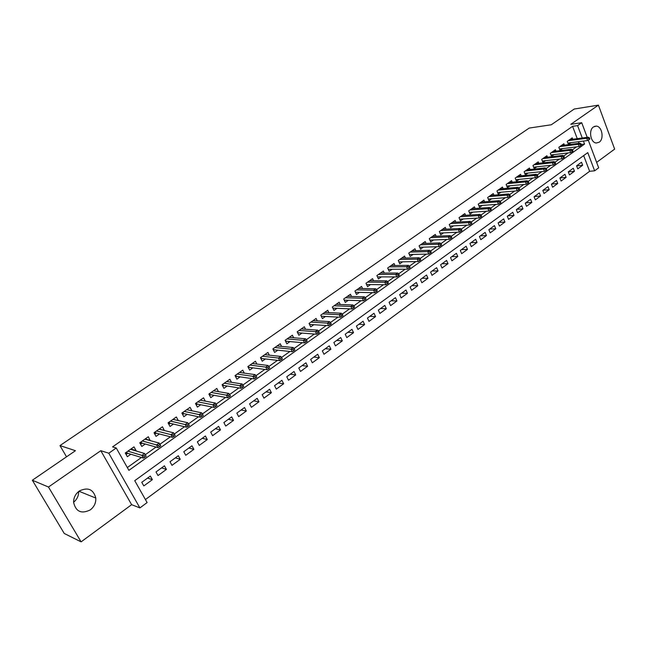 <?xml version="1.0" encoding="UTF-8"?>
<svg xmlns="http://www.w3.org/2000/svg" width="647" height="647" viewBox="0 0 647 647"><rect width="100%" height="100%" fill="white"/><g stroke="black" fill="none" stroke-linecap="round" stroke-linejoin="round"><path stroke-width="0.97" d="M78.627 491.51C78.724 495.82 77.05 499.395 73.596 502.25M90.297 509.893C94.211 506.811 96.055 502.873 95.805 498.069C93.386 489.221 87.871 486.884 79.249 491.041C75.473 493.92 73.588 497.672 73.596 502.315C75.804 511.696 81.368 514.219 90.297 509.893M599.203 142.203C604.363 138.943 602.058 126.23 596.275 126.125L593.501 126.909C588.349 130.087 590.541 142.752 596.267 143.011L599.203 142.203M588.252 140.108L598.677 167.816L594.642 170.808L587.775 152.627L134.738 480.681L147.12 502.565L139.906 507.911L108.785 453.215L116.25 447.999L128.899 470.353L584.548 144.079L583.408 141.062M131.632 504.676L100.803 450.692L48.476 487.029L32.35 480.236L64.231 533.46L81.101 541.862L131.632 504.676L139.906 507.911M596.631 162.373L614.65 149.109L598.41 105.138L570.783 124.321L581.71 122.712L587.209 137.334M145.421 499.557L589.635 171.309L594.642 170.808M48.476 487.029L81.101 541.862M32.35 480.236L75.448 450.708L59.977 445.581L529.23 128.066L551.268 124.774L574.245 109.028L598.41 105.138M135.635 450.83L136.048 450.538L133.994 446.859L125.267 453.005L127.354 456.701L130.823 454.243M150.104 440.591L148.341 436.741L139.76 442.791L141.806 446.462L145.251 444.028M164.346 430.514L162.47 426.777L154.018 432.738L156.032 436.393L159.445 433.975M178.321 420.582L176.372 416.975L168.058 422.839L170.04 426.478L173.42 424.084M191.908 410.772L190.064 407.327L181.872 413.093L183.829 416.717L187.177 414.347M205.293 401.132L203.538 397.824L195.475 403.502L197.4 407.109L200.716 404.763M218.476 391.645L216.81 388.467L208.876 394.063L210.76 397.646L214.052 395.317M231.464 382.304L229.879 379.247L222.067 384.763L223.927 388.329L227.186 386.024M244.267 373.117L242.754 370.173L235.055 375.6L236.891 379.158L240.118 376.869M256.875 364.075L255.436 361.228L247.85 366.582L249.653 370.116L252.864 367.844M269.306 355.163L267.931 352.421L260.458 357.694L262.237 361.212L265.416 358.964M281.558 346.396L280.24 343.743L272.872 348.935L274.627 352.437L277.781 350.205M293.633 337.758L292.371 335.186L285.109 340.306L286.839 343.8L289.961 341.584M305.53 329.258L304.325 326.759L297.167 331.806L298.865 335.275L301.971 333.084M317.265 320.872L316.1 318.453L309.056 323.427L310.73 326.881L313.803 324.705M328.838 312.614L327.714 310.269L320.766 315.17L322.416 318.607L325.465 316.448M340.241 304.478L339.165 302.198L332.315 307.026L333.941 310.447L336.966 308.312M351.491 296.463L350.448 294.239L343.694 299.003L345.296 302.408L348.296 300.289M362.579 288.554L361.576 286.395L354.92 291.085L356.497 294.482L359.473 292.371M373.513 280.766L372.551 278.655L365.984 283.281L367.545 286.661L370.496 284.575M384.302 273.083L383.372 271.028L376.894 275.59L378.43 278.954L381.358 276.876M394.945 265.505L394.047 263.499L387.658 268.004L389.171 271.352L392.082 269.289M405.443 258.04L404.577 256.075L398.277 260.515L399.765 263.847L402.652 261.809M415.803 250.672L414.962 248.755L408.742 253.131L410.214 256.455L413.077 254.425M426.025 243.401L425.208 241.525L419.078 245.852L420.526 249.152L423.364 247.146M436.11 236.236L435.318 234.4L429.268 238.662L430.7 241.954L433.514 239.956M446.058 229.159L445.29 227.364L439.321 231.577L440.736 234.845L443.527 232.871M455.876 222.18L455.132 220.425L449.244 224.582L450.636 227.841L453.41 225.876M465.573 215.297L464.845 213.575L459.038 217.675L460.405 220.918L463.163 218.969M475.141 208.504L474.437 206.814L468.703 210.865L470.054 214.092L472.787 212.151M484.587 201.791L483.899 200.141L478.238 204.137L479.573 207.347L482.29 205.431M493.912 195.176L493.249 193.558L487.652 197.497L488.97 200.699L491.671 198.791M503.115 188.641L502.468 187.048L496.953 190.946L498.255 194.132L500.924 192.232M512.206 182.187L511.575 180.626L506.124 184.476L507.41 187.646L510.071 185.762M521.183 175.822L520.568 174.286L515.19 178.087L516.46 181.241L519.096 179.373M530.047 169.53L529.448 168.026L524.135 171.779L525.388 174.916L528.009 173.064M538.797 163.319L538.223 161.847L532.974 165.543L534.212 168.673L536.808 166.837M547.451 157.189L546.885 155.741L541.701 159.397L542.922 162.51L545.502 160.682M555.991 151.131L555.433 149.708L550.314 153.315L551.519 156.42L554.083 154.601M564.427 145.154L563.885 143.747L558.83 147.314L560.019 150.403L562.567 148.6M576.614 165.907L582.664 165.268L577.747 168.859L576.582 165.826L581.516 162.243L582.664 165.268M568.301 171.892L574.447 171.269L569.465 174.908L568.292 171.859L573.282 168.236L574.447 171.269M559.946 177.941L566.125 177.351L561.086 181.031L559.898 177.974L564.952 174.302L566.125 177.351M551.543 184.055L557.706 183.497L552.611 187.226L551.406 184.16L556.517 180.44L557.706 183.497M543.035 190.25L549.19 189.725L544.022 193.502L542.801 190.42L547.977 186.651L549.19 189.725M534.422 196.518L540.56 196.033L535.328 199.85L534.09 196.753L539.331 192.943L540.56 196.033M525.696 202.867L531.818 202.414L526.529 206.288L525.275 203.174L530.58 199.316L531.818 202.414M516.872 209.296L522.97 208.876L517.608 212.798L516.346 209.677L521.717 205.762L522.97 208.876M507.927 215.799L514.017 215.427L508.582 219.39L507.305 216.26L512.739 212.297L514.017 215.427M498.877 222.39L504.943 222.058L499.444 226.07L498.141 222.924L503.649 218.912L504.943 222.058M489.706 229.062L495.756 228.771L490.183 232.839L488.865 229.677L494.445 225.609L495.756 228.771M480.422 235.823L486.447 235.573L480.802 239.689L479.467 236.511L485.121 232.402L486.447 235.573M471.016 242.665L477.017 242.455L471.307 246.636L469.948 243.442L475.674 239.277L477.017 242.455M461.489 249.605L467.466 249.435L461.675 253.664L460.308 250.462L466.107 246.24L467.466 249.435M451.832 256.624L457.793 256.511L451.921 260.798L450.538 257.571L456.41 253.292L457.793 256.511M442.055 263.75L447.991 263.669L442.038 268.012L440.631 264.777L446.592 260.442L447.991 263.669M432.147 270.956L438.051 270.931L432.026 275.331L430.603 272.08L436.636 267.688L438.051 270.931M422.103 278.267L427.982 278.291L421.876 282.747L420.429 279.488L426.551 275.032L427.982 278.291M411.929 285.675L417.784 285.748L411.589 290.268L410.125 286.985L416.328 282.472L417.784 285.748M401.617 293.18L407.44 293.301L401.164 297.887L399.676 294.595L405.96 290.018L407.44 293.301M391.168 300.782L396.951 300.96L390.594 305.61L389.082 302.303L395.454 297.66L396.951 300.96M380.573 308.498L386.324 308.724L379.878 313.439L378.349 310.115L384.803 305.416L386.324 308.724M369.825 316.318L375.551 316.601L369.008 321.381L367.456 318.041L374.006 313.269L375.551 316.601M358.939 324.244L364.625 324.584L357.993 329.428L356.416 326.08L363.056 321.244L364.625 324.584M347.892 332.283L353.537 332.679L346.816 337.597L345.223 334.224L351.96 329.323L353.537 332.679M336.699 340.427L342.303 340.896L335.486 345.878L333.86 342.489L340.694 337.516L342.303 340.896M325.344 348.693L330.908 349.218L323.985 354.273L322.343 350.876L329.274 345.83L330.908 349.218M313.819 357.079L319.343 357.67L312.323 362.797L310.657 359.384L317.685 354.265L319.343 357.67M302.141 365.587L307.616 366.242L300.499 371.443L298.801 368.014L305.934 362.821L307.616 366.242M290.285 374.209L295.711 374.937L288.489 380.218L286.775 376.772L294.013 371.499L295.711 374.937M278.259 382.967L283.637 383.76L276.309 389.114L274.563 385.652L281.906 380.307L283.637 383.76M266.054 391.847L271.384 392.713L263.944 398.148L262.172 394.67L269.629 389.243L271.384 392.713M253.673 400.865L258.954 401.803L251.4 407.319L249.596 403.825L257.166 398.317L258.954 401.803M241.105 410.012L246.329 411.023L238.662 416.628L236.834 413.118L244.517 407.521L246.329 411.023M228.342 419.296L233.51 420.388L225.73 426.074L223.878 422.548L231.675 416.87L233.51 420.388M215.394 428.718L220.506 429.891L212.604 435.666L210.72 432.123L218.637 426.357L220.506 429.891M202.244 438.286L207.291 439.548L199.268 445.403L197.359 441.852L205.398 435.997L207.291 439.548M188.9 448.007L193.882 449.341L185.729 455.302L183.788 451.727L191.957 445.783L193.882 449.341M175.345 457.874L180.254 459.297L171.981 465.347L170.007 461.756L178.297 455.723L180.254 459.297M161.572 467.894L166.416 469.407L158.014 475.553L156 471.946L164.427 465.816L166.416 469.407M589.635 171.309L583.675 155.595M150.339 476.071L141.782 482.298L143.82 485.921L152.36 479.678L150.339 476.071M577.253 138.652L572.579 126.327L112.562 446.883L116.25 447.999M127.313 467.555L141.426 457.486M145.284 454.728L156.024 447.061M159.922 444.287L170.387 436.814M174.31 434.008L184.516 426.721M188.479 423.898L198.427 416.789M202.414 413.943L212.119 407.02M216.13 404.149L225.593 397.395M229.636 394.516L238.864 387.925M242.924 385.022L251.926 378.6M256.018 375.681L264.793 369.413M268.901 366.477L277.466 360.371M281.591 357.419L289.945 351.458M294.094 348.49L302.238 342.684M306.411 339.707L314.353 334.03M318.534 331.046L326.282 325.514M330.488 322.513L338.041 317.119M342.263 314.102L349.639 308.845M353.869 305.821L361.058 300.685M365.312 297.652L372.316 292.646M376.586 289.605L383.42 284.72M387.699 281.671L394.363 276.908M398.657 273.851L405.159 269.201M409.462 266.135L415.803 261.606M420.113 258.525L426.3 254.109M430.619 251.028L436.652 246.725M440.979 243.628L446.859 239.43M451.202 236.333L456.936 232.241M461.279 229.135L466.875 225.148M471.226 222.034L476.685 218.144M481.044 215.03L486.358 211.237M490.725 208.116L495.909 204.42M500.277 201.298L505.331 197.691M509.707 194.561L514.64 191.051M519.015 187.921L523.819 184.492M528.203 181.362L532.885 178.022M537.277 174.884L541.838 171.633M546.23 168.495L550.67 165.325M555.069 162.187L559.396 159.089M563.796 155.951L568.017 152.943M572.417 149.805L576.526 146.869M579.016 143.294L578.41 141.709M572.757 139.242L572.231 137.86L567.241 141.386L568.414 144.459L570.945 142.672M59.977 445.581L66.528 456.822M100.803 450.692L108.785 453.215M572.579 126.327L577.569 125.607L581.71 122.712M582.251 137.989L577.569 125.607M581.281 144.491L584.548 144.079M147.589 478.068L152.36 479.678M160.173 429.349L164.467 430.425M146.085 439.232L150.371 440.405M131.77 449.269L136.048 450.538M567.88 143.068L587.565 140.528L586.724 138.272L568.203 140.706M588.584 138.361L589.053 139.615L589.886 139.016L589.417 137.762L588.584 138.361L586.724 138.272L588.228 137.204L569.7 139.647M587.565 140.528L589.053 139.615M589.417 137.762L588.228 137.204M559.469 148.98L579.154 146.537L578.297 144.281L559.817 146.618M580.165 144.37L580.642 145.624L581.483 145.025L581.006 143.763L580.165 144.37L578.297 144.281L579.825 143.189L561.337 145.543M579.154 146.537L580.642 145.624M581.006 143.763L579.825 143.189M550.961 154.973L570.646 152.627L569.772 150.355L551.333 152.595M571.641 150.452L572.126 151.721L572.983 151.107L572.498 149.845L571.641 150.452L569.772 150.355L571.317 149.255L552.87 151.519M570.646 152.627L572.126 151.721M572.498 149.845L571.317 149.255M542.34 161.038L562.017 158.79L561.135 156.509L542.744 158.661M563.011 156.614L563.497 157.884L564.37 157.261L563.877 156L563.011 156.614L561.135 156.509L562.704 155.401L544.297 157.561M562.017 158.79L563.497 157.884M563.877 156L562.704 155.401M533.621 167.185L553.29 165.034L552.392 162.745L534.042 164.791M554.269 162.858L554.77 164.128L555.644 163.505L555.15 162.227L554.269 162.858L552.392 162.745L553.978 161.621L535.619 163.683M553.29 165.034L554.77 164.128M555.15 162.227L553.978 161.621M524.782 173.396L544.442 171.358L543.537 169.061L525.235 171.002M545.421 169.174L545.922 170.46L546.812 169.821L546.311 168.543L545.421 169.174L543.537 169.061L545.146 167.913L526.828 169.878M544.442 171.358L545.922 170.46M546.311 168.543L545.146 167.913M515.837 179.696L535.49 177.763L534.568 175.45L516.314 177.286M536.452 175.58L536.961 176.866L537.867 176.219L537.358 174.933L536.452 175.58L534.568 175.45L536.193 174.294L517.932 176.154M535.49 177.763L536.961 176.866M537.358 174.933L536.193 174.294M506.771 186.069L526.415 184.249L525.485 181.928L507.28 183.659M527.378 182.058L527.887 183.352L528.801 182.697L528.284 181.411L527.378 182.058L525.485 181.928L527.127 180.756L508.922 182.503M526.415 184.249L527.887 183.352M528.284 181.411L527.127 180.756M497.6 192.523L517.228 190.825L516.282 188.487L498.133 190.105M518.174 188.625L518.7 189.927L519.622 189.264L519.096 187.97L518.174 188.625L516.282 188.487L517.948 187.306L499.791 188.94M517.228 190.825L518.7 189.927M519.096 187.97L517.948 187.306M488.299 199.058L507.911 197.481L506.957 195.135L488.873 196.639M508.857 195.281L509.383 196.583L510.321 195.92L509.796 194.61L508.857 195.281L506.957 195.135L508.647 193.938L490.547 195.459M507.911 197.481L509.383 196.583M509.796 194.61L508.647 193.938M478.885 205.681L498.481 204.226L497.511 201.872L479.484 203.255M499.411 202.026L499.945 203.336L500.899 202.657L500.357 201.346L499.411 202.026L497.511 201.872L499.225 200.651L481.182 202.058M498.481 204.226L499.945 203.336M500.357 201.346L499.225 200.651M469.342 212.386L488.922 211.059L487.943 208.698L469.981 209.96M489.844 208.86L490.386 210.17L491.348 209.482L490.806 208.172L489.844 208.86L487.943 208.698L489.674 207.461L471.703 208.746M488.922 211.059L490.386 210.17M490.806 208.172L489.674 207.461M459.669 219.179L479.233 217.99L478.238 215.613L460.349 216.753M480.147 215.783L480.697 217.101L481.675 216.405L481.125 215.087L480.147 215.783L478.238 215.613L480.001 214.359L462.095 215.524M479.233 217.99L480.697 217.101M481.125 215.087L480.001 214.359M449.875 226.062L469.415 225.01L468.412 222.617L450.587 223.627M470.32 222.794L470.879 224.121L471.865 223.417L471.307 222.091L470.32 222.794L468.412 222.617L470.191 221.355L452.358 222.382M469.415 225.01L470.879 224.121M471.307 222.091L470.191 221.355M439.952 233.033L459.467 232.119L458.448 229.725L440.704 230.599M460.357 229.903L460.923 231.238L461.926 230.526L461.36 229.192L460.357 229.903L458.448 229.725L460.252 228.44L442.491 229.337M459.467 232.119L460.923 231.238M461.36 229.192L460.252 228.44M429.891 240.102L449.382 239.333L448.347 236.923L430.684 237.667M450.263 237.117L450.838 238.46L451.857 237.732L451.282 236.39L450.263 237.117L448.347 236.923L450.175 235.621L432.495 236.39M449.382 239.333L450.838 238.46M451.282 236.39L450.175 235.621M419.693 247.259L439.159 246.644L438.108 244.226L420.526 244.825M440.025 244.42L440.615 245.771L441.642 245.035L441.06 243.684L440.025 244.42L438.108 244.226L439.96 242.9L422.362 243.531M439.159 246.644L440.615 245.771M441.06 243.684L439.96 242.9M409.357 254.514L428.799 254.053L427.732 251.618L410.23 252.087M429.648 251.829L430.247 253.187L431.29 252.435L430.7 251.085L429.648 251.829L427.732 251.618L429.608 250.284L412.099 250.769M428.799 254.053L430.247 253.187M430.7 251.085L429.608 250.284M398.875 261.865L418.286 261.566L417.21 259.123L399.797 259.439M419.135 259.342L419.733 260.701L420.785 259.948L420.186 258.59L419.135 259.342L417.21 259.123L419.11 257.765L401.69 258.113M418.286 261.566L419.733 260.701M420.186 258.59L419.11 257.765M388.257 269.314L407.634 269.184L406.534 266.734L389.227 266.896M408.459 266.96L409.074 268.327L410.141 267.559L409.535 266.192L408.459 266.96L406.534 266.734L408.467 265.359L391.136 265.545M407.634 269.184L409.074 268.327M409.535 266.192L408.467 265.359M377.484 276.867L396.821 276.916L395.713 274.449L378.503 274.457M397.646 274.684L398.261 276.059L399.345 275.282L398.73 273.907L397.646 274.684L395.713 274.449L397.67 273.05L380.444 273.091M396.821 276.916L398.261 276.059M398.73 273.907L397.67 273.05M366.558 284.526L385.863 284.753L384.739 282.27L367.625 282.124M386.671 282.521L387.294 283.896L388.402 283.111L387.771 281.728L386.671 282.521L384.739 282.27L386.728 280.855L369.599 280.733M385.863 284.753L387.294 283.896M387.771 281.728L386.728 280.855M355.478 292.29L374.75 292.703L373.602 290.212L356.602 289.896M375.535 290.471L376.174 291.854L377.29 291.053L376.659 289.67L375.535 290.471L373.602 290.212L375.624 288.772L358.6 288.489M374.75 292.703L376.174 291.854M376.659 289.67L375.624 288.772M344.244 300.159L363.468 300.766L362.312 298.259L345.425 297.782M364.245 298.526L364.892 299.917L366.024 299.108L365.385 297.717L364.245 298.526L362.312 298.259L364.358 296.803L347.447 296.35M363.468 300.766L364.892 299.917M365.385 297.717L364.358 296.803M332.841 308.134L352.033 308.942L350.852 306.427L334.087 305.772M352.793 306.71L353.448 308.109L354.596 307.285L353.941 305.885L352.793 306.71L350.852 306.427L352.93 304.955L336.141 304.325M352.033 308.942L353.448 308.109M353.941 305.885L352.93 304.955M321.43 316.545L321.834 316.254M320.783 315.154L321.292 316.229L340.427 317.24L339.23 314.717L322.586 313.884M341.171 315.008L341.834 316.415L342.999 315.574L342.336 314.175L341.171 315.008L339.23 314.717L341.333 313.221L324.665 312.42M340.427 317.24L341.834 316.415M342.336 314.175L341.333 313.221M309.727 324.81L310.196 324.47M309.145 323.363L309.662 324.438L328.644 325.667L327.431 323.128L310.916 322.109M329.372 323.427L330.051 324.843L331.232 323.993L330.56 322.578L329.372 323.427L327.431 323.128L329.566 321.608L313.027 320.621M328.644 325.667L330.051 324.843M330.56 322.578L329.566 321.608M297.846 333.189L298.396 332.809M297.337 331.685L297.863 332.768L316.69 334.216L315.461 331.668L299.076 330.455M317.402 331.976L318.089 333.391L319.294 332.534L318.607 331.118L317.402 331.976L315.461 331.668L317.628 330.116L301.219 328.951M316.69 334.216L318.089 333.391M318.607 331.118L317.628 330.116M285.804 341.697L286.419 341.268M285.359 340.136L285.893 341.22L304.559 342.886L303.306 340.33L287.066 338.931M305.255 340.645L305.95 342.077L307.171 341.204L306.476 339.78L305.255 340.645L303.306 340.33L305.513 338.761L289.241 337.394M304.559 342.886L305.95 342.077M306.476 339.78L305.513 338.761M273.576 350.334L274.263 349.849M273.204 348.701L273.746 349.792L292.242 351.693L290.972 349.121L274.878 347.52M292.921 349.453L293.625 350.884L294.87 350.003L294.167 348.571L292.921 349.453L290.972 349.121L293.212 347.528L277.086 345.967M292.242 351.693L293.625 350.884M294.167 348.571L293.212 347.528M261.17 359.101L261.93 358.559M260.87 357.403L261.42 358.495L279.747 360.63L278.453 358.05L262.512 356.238M280.402 358.398L281.122 359.829L282.375 358.931L281.663 357.492L280.402 358.398L278.453 358.05L280.717 356.432L264.752 354.661M279.747 360.63L281.122 359.829M281.663 357.492L280.717 356.432M261.113 358.988L261.42 358.495M248.569 367.989L249.418 367.391M248.351 366.226L248.909 367.326L267.049 369.712L265.739 367.108L249.96 365.094M267.688 367.472L268.416 368.919L269.694 367.997L268.966 366.558L267.688 367.472L265.739 367.108L268.044 365.466L252.233 363.493M267.049 369.712L268.416 368.919M268.966 366.558L268.044 365.466M248.537 367.925L248.909 367.326M235.783 377.023L236.713 376.368M235.645 375.187L236.212 376.295L254.166 378.924L252.831 376.311L237.214 374.079M254.781 376.683L255.516 378.139L256.819 377.209L256.083 375.761L254.781 376.683L252.831 376.311L255.169 374.645L239.519 372.454M254.166 378.924L255.516 378.139M256.083 375.761L255.169 374.645M235.775 376.991L236.212 376.295M222.811 386.186L222.099 384.739M222.746 384.278L223.32 385.394L222.843 386.162L223.822 385.475M223.32 385.394L241.072 388.281L239.722 385.661L224.274 383.202M241.671 386.049L242.423 387.504L243.741 386.566L242.989 385.102L241.671 386.049L239.722 385.661L242.099 383.97L226.62 381.544M241.072 388.281L242.423 387.504M242.989 385.102L242.099 383.97M214.141 390.893L213.931 390.489M209.628 395.495L208.997 393.974M209.644 393.513L210.235 394.63L209.757 395.406L210.728 394.719M210.235 394.63L227.776 397.792L226.41 395.155L211.14 392.462M228.359 395.552L229.119 397.015L230.461 396.061L229.693 394.597L228.359 395.552L226.41 395.155L228.82 393.433L213.518 390.78M227.776 397.792L229.119 397.015M229.693 394.597L228.82 393.433M200.966 400.307L200.707 399.814M196.243 404.949L195.701 403.348M196.348 402.887L196.947 404.011L196.47 404.787L197.432 404.108M196.947 404.011L214.278 407.448L212.879 404.796L197.804 401.868M214.828 405.208L215.605 406.68L216.971 405.709L216.195 404.238L214.828 405.208L212.879 404.796L215.33 403.049L200.222 400.161M214.278 407.448L215.605 406.68M216.195 404.238L215.33 403.049M187.598 409.875L187.282 409.284M182.656 414.549L182.195 412.875M182.85 412.414L183.457 413.538L182.972 414.323L183.934 413.643M183.457 413.538L200.562 417.25L199.139 414.59L184.258 411.419M201.088 415.018L201.88 416.498L203.263 415.511L202.471 414.031L201.088 415.018L199.139 414.59L201.629 412.818L186.716 409.688M200.562 417.25L201.88 416.498M202.471 414.031L201.629 412.818M174.027 419.596L173.647 418.9M168.851 424.295L169.271 423.995L168.479 422.54M169.134 422.079L169.749 423.211L169.271 423.995L170.218 423.324M169.749 423.211L186.619 427.222L185.179 424.545L170.501 421.116M187.129 424.99L187.929 426.478L189.336 425.467L188.536 423.987L187.129 424.99L185.179 424.545L187.711 422.742L172.992 419.361M186.619 427.222L187.929 426.478M188.536 423.987L187.711 422.742M160.246 429.479L159.793 428.662M154.827 434.202L155.353 433.83L154.544 432.366M155.199 431.905L155.83 433.045L155.353 433.83L156.291 433.158M155.83 433.045L172.458 437.348L170.994 434.663L156.525 430.967M172.943 435.116L173.76 436.612L175.183 435.593L174.367 434.097L172.943 435.116L170.994 434.663L173.566 432.827L159.057 429.187M172.458 437.348L173.76 436.612M174.367 434.097L173.566 432.827M146.254 439.531L145.729 438.585M140.577 444.263L141.208 443.81L140.391 442.346M141.054 441.877L141.685 443.025L141.208 443.81L142.146 443.155M141.685 443.025L158.062 447.635L156.574 444.942L142.332 440.979M158.523 445.411L159.348 446.915L160.804 445.88L159.971 444.376L158.523 445.411L156.574 444.942L159.186 443.074L144.904 439.167M158.062 447.635L159.348 446.915M159.971 444.376L159.186 443.074M132.053 449.762L131.43 448.662M126.1 454.485L126.844 453.959L126.011 452.479M126.675 452.018L127.322 453.167L126.844 453.959L127.774 453.304M127.322 453.167L143.432 458.1L141.919 455.391L127.904 451.153M143.869 455.876L144.71 457.389L146.182 456.329L145.34 454.825L143.869 455.876L141.919 455.391L144.572 453.49L130.516 449.309M143.432 458.1L144.71 457.389M145.34 454.825L144.572 453.49M95.805 498.069L78.966 491.243M596.275 126.125L594.496 126.375"/></g></svg>

